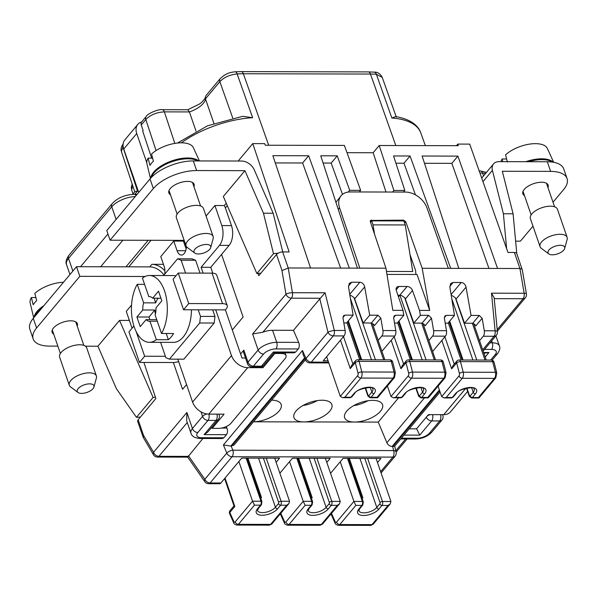 <?xml version="1.0" encoding="UTF-8"?>
<svg xmlns="http://www.w3.org/2000/svg" width="597" height="597" viewBox="0 0 597 597"><rect width="100%" height="100%" fill="white"/><g stroke="black" fill="none" stroke-linecap="round" stroke-linejoin="round"><path stroke-width="0.9" d="M151.034 240.292L128.803 266.829L149.728 266.881A14.313 10.142 39.9 0 1 163.966 275.075M164.906 270.896A14.313 10.142 -140.1 0 0 151.884 264.299L163.459 264.329M164.668 274.239A9.545 5.134 90.1 0 0 164.1 266.187L160.787 256.561L173.757 241.069L183.413 241.091L186.16 249.068M184.174 240.367L110.094 240.195L153.332 188.562A33.402 15.268 161 0 1 196.629 170.555L244.934 170.667L223.315 196.488L256.859 273.538L273.501 253.673L263.456 213.211L244.934 170.667M282.754 251.927L273.15 213.233L254.247 169.817A11.447 8.112 39.9 0 0 241.621 161.033L193.309 160.921A33.402 15.268 -19 0 0 150.019 178.928L106.781 230.561L110.094 240.195M206.077 216.062L214.905 205.517L224.323 205.54L226.248 203.234M170.503 194.809A13.358 6.104 -19 0 1 168.861 192.973A13.358 6.104 -19 0 1 170.227 188.6A13.358 6.104 -19 0 1 183.637 181.764A13.358 6.104 -19 0 1 194.122 184.279A13.358 6.104 -19 0 1 193.958 186.727M260.859 273.172L256.859 273.538M278.18 253.18L273.501 253.673M273.15 213.233L263.456 213.211M76.513 266.71L79.826 276.336L36.589 327.969A33.402 15.268 161 0 0 33.163 338.909L29.85 329.283A33.402 15.268 -19 0 1 33.268 318.343L76.513 266.71L80.535 266.717L107.953 233.972M340.641 268.098L302.612 162.988L308.664 155.765L349.32 268.12L357.454 268.135L320.731 155.795L337.23 155.832L349.715 190.339L360.64 190.361L344.387 145.422L265.247 145.235L264.695 143.631L252.77 143.601L238.181 161.026M456.444 145.683L457.787 144.086L469.712 144.116L507.965 252.449L514.398 252.471A4.769 2.179 -19 0 1 516.748 253.494L522.323 270.001M276.113 462.294L279.545 458.197L241.733 458.108L220.897 482.988A4.769 2.567 90.1 0 1 219.502 483.742L208.711 483.719A4.769 2.567 -89.9 0 0 210.099 482.958L232.069 456.735L392.848 457.108A4.769 3.381 39.9 0 0 395.117 456.168A4.769 4.769 0 0 0 396.095 451.966A4.769 2.336 166.3 0 0 393.647 450.586A4.769 2.567 90.1 0 1 392.848 457.108L380.64 471.682M326.805 462.414L330.231 458.317L292.418 458.227L279.874 473.205M377.491 462.533L380.916 458.436L343.103 458.347L330.559 473.324M234.054 505.823L234.822 506.472L225.032 478.048M247.919 458.123L261.531 497.659A10.022 4.582 161 0 1 260.62 497.853M238.875 461.526L252.531 501.189L254.471 505.152L260.508 505.166A1.91 1.351 39.9 0 0 261.419 504.786L261.919 501.614A1.91 0.873 161 0 0 260.979 501.204L252.531 501.189L235.181 521.905A1.91 1.03 -89.9 0 1 233.837 521.517A2.866 1.545 156 0 0 233.636 522.688C233.651 523.703 234.785 524.494 237.031 525.076A4.769 2.567 -89.9 0 0 238.419 524.315L254.471 505.152M274.702 458.183L289.538 501.271L288.866 503.652L286.657 505.226L270.605 524.39L238.419 524.315A2.866 2.03 -140.1 0 1 235.181 521.905M129.086 319.552L128.355 320.425L119.534 320.41L153.086 397.46L155.436 397.251M129.974 322.126L128.93 319.738M119.534 320.41L97.915 346.223L116.437 388.766L136.452 417.333L153.086 397.46M136.452 417.333L140.392 417.034M97.915 346.223L85.423 346.193M57.857 346.133L49.611 346.111A33.402 15.268 161 0 1 33.163 338.909M79.826 276.336L145.116 276.493M80.535 266.717L128.803 266.829M132.071 328.223L126.265 311.373L131.541 305.067M53.752 334.223A13.358 6.104 -19 0 1 52.111 332.387A13.358 6.104 -19 0 1 53.484 328.014A13.358 6.104 -19 0 1 66.894 321.179A13.358 6.104 -19 0 1 77.379 323.693A13.358 6.104 -19 0 1 77.214 326.141M211.801 427.243L212.189 428.355L224.076 414.154L208.793 414.117L247.71 367.648A14.313 10.142 39.9 0 1 231.494 355.581L215.741 309.843L225.397 309.865L241.979 358.013L245.531 358.021M203.107 273.135L201.099 267.307L219.472 245.367A14.313 7.694 -89.9 0 0 221.815 225.584L214.905 205.517M186.488 246.673A9.545 5.134 90.1 0 1 181.376 255.076A9.545 5.134 90.1 0 1 177.07 250.695L173.757 241.069M177.809 359.155L192.577 402.057A14.313 10.142 -140.1 0 0 208.793 414.117M185.57 273.09L181.137 260.225L177.593 258.792L192.077 258.829L195.622 260.262L200.047 273.127M212.689 309.836L214.965 316.432L214.181 323.029L183.913 359.17L169.436 359.14L199.704 322.992L200.48 316.403L198.211 309.798M247.71 367.648L262.993 367.685L274.881 353.484L281.321 353.499A9.545 4.366 161 0 1 286.023 355.558L285.067 352.797M262.508 366.282L262.993 367.685M225.397 309.865L226.263 308.828A9.545 4.366 161 0 0 227.241 305.701A9.545 4.366 161 0 0 222.539 303.649L188.749 303.567L183.563 309.768L215.741 309.843M227.241 305.701L216.741 275.21A9.545 4.366 -19 0 0 212.039 273.15L178.249 273.075L173.063 279.269L183.563 309.768M201.099 267.307L210.756 267.329L212.763 273.18M210.756 267.329L229.129 245.389A14.313 7.694 90.1 0 0 231.472 225.606L221.815 225.584M231.472 225.606L225.39 207.95A14.313 10.142 39.9 0 0 224.323 205.54M342.939 317.492L344.917 315.134L343.469 315.798L342.984 317.947L345.118 330.454L334.32 330.432A4.769 1.015 166.2 0 0 330.783 331.134A4.769 1.015 166.2 0 0 327.984 332.223L319.805 298.881L325.089 292.791L292.433 292.709A4.769 1.231 -9.7 0 0 285.97 294.157L281.956 270.635L288.217 267.971L282.687 251.927A4.769 2.179 -19 0 0 276.508 254.494L258.777 275.665L257.979 273.441M252.77 143.601L289.127 251.941L282.687 251.927M320.447 298.246L291.373 298.179A4.769 3.381 39.9 0 1 285.97 294.157L252.621 333.984L262.859 332.23L291.373 298.179A4.769 2.567 -89.9 0 0 292.433 292.709L288.217 267.971L310.567 268.023L272.866 155.675L308.664 155.765M275.299 162.929L302.612 162.988M349.32 268.12L310.567 268.023M344.917 315.134L353.118 315.149L346.588 322.947L343.835 322.94M348.439 286.164L351.737 282.232L349.32 283.344L348.506 286.881L353.118 315.149M351.737 282.232L359.849 282.247L349.723 294.343M378.162 340.432L381.864 336.014A4.769 2.567 -89.9 0 0 382.931 330.544L380.796 318.037L374.401 325.678A2.866 2.03 39.9 0 0 372.147 323.455L371.356 323.029A2.866 1.306 -19 0 0 370.968 323.007L363.17 322.984L369.7 315.186L364.67 286.918C363.924 284.09 362.319 282.53 359.849 282.247M369.7 315.186L377.901 315.209L371.356 323.029M380.796 318.037L377.901 315.209M393.624 317.611L395.602 315.246L394.154 315.917L393.669 318.067L395.804 330.574A4.769 2.567 90.1 0 1 394.736 336.044L381.923 351.342M395.602 315.246L403.803 315.268L397.274 323.067L394.52 323.059M415.43 194.853L403.982 163.227L410.042 156.004L450.69 268.351L448.325 268.351L427.019 208.017A19.082 13.522 39.9 0 0 405.453 192.07L350.193 191.943A19.082 13.522 39.9 0 0 341.081 195.741A19.082 13.522 39.9 0 0 339.574 207.816L359.819 268.143L385.953 268.202L392.819 310.336L403.005 310.365L403.803 315.268M359.819 268.143L357.454 268.135M345.118 330.454A4.769 2.567 90.1 0 1 344.051 335.924L323.216 360.797L328.059 360.812M363.17 322.984L354.655 298.873A4.769 3.381 39.9 0 0 353.969 297.56L351.79 295.985A4.769 3.381 39.9 0 0 349.864 295.231M326.649 356.707L340.305 396.371L342.7 397.684L344.842 397.229L360.894 378.065L393.08 378.14A2.866 2.03 39.9 0 0 394.445 377.573L377.55 397.744L377.028 397.311L370.991 397.296A1.91 1.351 -140.1 0 1 368.834 395.684A0.955 0.515 -89.9 0 1 368.125 395.401A1.91 0.873 161 0 0 367.924 396.027L365.133 387.908M340.484 340.178L350.275 368.61L351.536 365.536M361.7 359.767L348.312 320.887M403.005 310.365L396.318 290.44A4.769 3.381 -140.1 0 1 396.692 287.418A4.769 3.381 -140.1 0 1 398.968 286.47L407.087 286.485A4.769 3.381 -140.1 0 1 412.475 290.478L419.512 310.403L429.691 310.425L417.004 274.486L386.96 274.411M398.527 297.022L399.468 295.269M419.512 310.403L420.385 315.306L413.855 323.104L405.341 298.993A4.769 3.381 39.9 0 0 404.654 297.679L402.475 296.105A4.769 3.381 39.9 0 0 399.736 295.269L397.938 295.261M395.915 163.212L403.982 163.227M385.998 192.025L373.155 152.735L347.006 152.675M342.499 194.361L331.171 163.056L323.104 163.041M370.528 222.241L371.677 220.86L403.863 220.935L405.244 224.95L412.728 271.501L386.475 271.441M497.577 268.463L458.824 268.374L422.109 156.026L457.906 156.115L497.577 268.463L519.927 268.516L524.144 293.254L491.495 293.179L494.137 297.687L497.405 331.805A4.769 1.44 174.5 0 0 495.1 330.805A4.769 2.567 90.1 0 1 494.032 336.275A4.769 3.381 39.9 0 0 496.308 335.327A4.769 4.769 0 0 0 497.405 331.805M450.69 268.351L458.824 268.374M429.691 310.425L422.191 268.284L448.325 268.351M420.385 315.306L428.586 315.328L422.042 323.149A2.866 1.306 -19 0 0 421.654 323.126L434.332 359.939M428.855 340.551L432.549 336.133A4.769 2.567 -89.9 0 0 433.616 330.663L431.482 318.156L428.586 315.328M444.31 317.731L446.287 315.365L444.84 316.037L444.355 318.186L446.489 330.693A4.769 2.567 90.1 0 1 445.422 336.163L432.609 351.461M446.287 315.365L454.489 315.388L447.959 323.186L445.205 323.178M449.81 286.403L453.108 282.471L450.69 283.582L449.877 287.12L454.489 315.388M453.108 282.471L461.22 282.485L451.093 294.582M479.54 340.671L483.242 336.253A4.769 2.567 -89.9 0 0 484.301 330.783L482.167 318.276L475.772 325.917A2.866 2.03 39.9 0 0 473.525 323.693L472.727 323.268A2.866 1.306 -19 0 0 472.339 323.246L464.541 323.223L471.07 315.425L466.041 287.157C465.302 284.329 463.69 282.769 461.22 282.485M471.07 315.425L479.272 315.447L472.727 323.268M482.167 318.276L479.272 315.447M522.047 269.21L519.927 268.516L514.398 252.471M483.876 353.26L488.943 352.514L483.615 352.499M482.966 181.652L492.406 170.376A11.447 8.112 39.9 0 1 493.54 163.921A11.447 8.112 39.9 0 1 499.002 161.638L547.315 161.757A33.402 15.268 -19 0 1 563.755 168.951L567.075 178.585A33.402 15.268 161 0 0 550.628 171.384L502.323 171.272L513.092 213.793L516.786 253.598M506.637 248.695L503.398 213.771L513.092 213.793M492.406 170.376L503.398 213.771M553.016 202.226L563.65 189.525A33.402 15.268 161 0 0 567.075 178.585M532.987 226.144L520.412 241.158L515.629 241.143M524.502 195.637A13.358 6.104 -19 0 1 522.86 193.809A13.358 6.104 -19 0 1 524.233 189.428A13.358 6.104 -19 0 1 537.636 182.6A13.358 6.104 -19 0 1 548.128 185.107A13.358 6.104 -19 0 1 547.964 187.562M467.63 391.423L450.548 411.826A14.313 10.142 -140.1 0 1 443.72 414.669L428.43 414.639L416.542 428.833L410.102 428.818A9.545 4.366 161 0 1 409.266 428.788M186.055 245.852L176.384 217.763A14.313 6.545 -19 0 1 177.854 213.077A14.313 6.545 -19 0 1 192.219 205.749A14.313 6.545 -19 0 1 203.458 208.443L213.129 236.531A14.313 6.545 161 0 0 201.89 233.837A14.313 6.545 161 0 0 187.525 241.158A14.313 6.545 161 0 0 186.055 245.852A14.313 6.545 161 0 0 187.301 247.471L194.794 253.083A8.806 4.022 161 0 0 202.204 253.456A8.806 4.022 161 0 0 209.778 249.233A8.806 4.022 161 0 0 210.696 247.606A8.806 4.022 161 0 0 205.002 244.516A8.806 4.022 161 0 0 194.935 249.195A8.806 4.022 161 0 0 194.794 253.083M151.34 177.458A26.246 11.992 -19 0 1 153.981 172.929A26.246 11.992 -19 0 1 175.734 160.548A26.246 11.992 -19 0 1 197.868 160.936M416.519 428.527L419.758 435.131L431.653 420.93A4.769 2.567 -89.9 0 0 432.526 414.646M132.735 185.727L131.646 189.861L132.989 193.891M134.773 194.301L137.511 191.04L122.892 146.899L121.415 151.563L134.743 191.794M137.511 191.04L134.885 191.63L132.594 194.361M141.676 121.93A14.313 10.142 39.9 0 0 137.825 124.37L124.855 139.862A14.313 10.142 -140.1 0 0 123.758 149.026L138.705 192.435M151.66 158.153L142.713 131.146L143.146 130.624L141.265 124.96A4.769 3.381 -140.1 0 1 141.653 121.952A4.769 3.381 -140.1 0 1 141.758 121.84M137.825 124.37A14.313 10.142 39.9 0 0 136.728 133.534L146.795 162.765M174.824 143.407L164.384 111.87C156.653 112.281 150.459 114.833 145.81 119.534L156.086 150.556M213.898 123.363L205.458 98.863A19.559 8.94 161 0 1 189.406 111.93L187.846 109.744L162.227 109.684A4.769 2.567 -89.9 0 1 164.384 111.87L189.406 111.93L196.017 131.124M232.74 118.027L219.853 81.67L205.458 98.863L205.264 97.326L205.987 95.602L220.218 78.61A4.769 3.381 39.9 0 0 219.853 81.67C224.032 77.297 229.785 74.722 237.121 73.938A4.769 2.201 -93.5 0 0 235.114 71.797C231.412 72.207 228.651 72.909 226.823 73.901L224.211 75.274L220.218 78.61M268.687 145.243L243.352 73.752A70.08 32.037 -19 0 0 237.121 73.938L252.643 117.699L242.688 116.318L207.525 125.803L177.481 143.041M382.237 77.379L376.371 74.259A70.08 32.037 -19 0 0 370.468 74.05L395.804 145.541M186.555 384.558L182.578 389.304L173.354 362.513M143.907 362.446L155.869 398.557L138.138 419.728A4.769 2.179 -19 0 0 137.646 421.288L143.273 437.541L143.743 435.683L153.548 452.287L186.891 412.467L186.697 420.848L190.958 433.206C191.801 436.355 194.868 438.116 200.152 438.482A4.769 2.567 -89.9 0 0 201.547 437.72A9.545 4.366 161 0 1 197.831 432.534L207.987 420.407A4.769 2.567 -89.9 0 0 208.868 414.117M136.168 331.619L144.646 356.237L165.399 356.282M144.646 356.237L139.459 362.431L173.249 362.513A9.545 4.366 161 0 0 178.645 361.588M139.459 362.431L128.959 331.939L133.922 326.007M202.898 438.489L187.727 457.138L157.556 457.071A4.769 2.567 -89.9 0 0 158.951 456.309A4.769 3.381 -140.1 0 1 153.548 452.287A4.769 2.985 -30.6 0 0 153.459 454.727A4.769 4.769 0 0 0 157.556 457.071M319.805 298.881L293.47 330.328L272.553 330.275A14.313 6.545 -19 0 0 262.859 332.23M298.246 348.961L295.649 352.058L294.202 352.82L274.113 352.767L273.322 352.006L261.434 366.207A4.769 2.567 90.1 0 1 260.038 366.968L251.994 366.946A4.769 2.567 -89.9 0 0 253.389 366.185L263.553 354.051A9.545 4.366 161 0 1 275.918 348.909L298.246 348.961C299.448 347.155 299.597 344.954 298.672 342.365L293.47 330.328M216.912 414.139A4.769 2.567 90.1 0 1 216.032 420.422A4.769 3.381 39.9 0 0 218.308 419.475L207.816 432.004L204.144 434.623L226.464 434.676C227.673 432.87 227.815 430.668 226.897 428.079L226.248 426.579M226.464 434.676L223.875 437.773L201.547 437.72M200.152 438.482L222.42 438.534L223.875 437.773M344.051 335.924L333.253 335.895A4.769 3.381 39.9 0 1 327.984 332.223L306.022 358.454L302.478 350.514L303.112 354.588L305.552 360.058A4.769 2.007 155.9 0 1 306.022 358.454A4.769 3.381 -140.1 0 0 311.291 362.125L333.253 335.895A4.769 2.567 -89.9 0 0 334.32 330.432L325.089 292.791M210.696 247.606L213.151 238.576A14.313 6.545 161 0 0 213.129 236.531M232.308 329.925L243.113 317.014L221.562 254.419M252.621 333.984L258.143 350.029L247.986 362.163A4.769 2.179 -19 0 0 247.494 363.73L243.352 351.693A4.769 2.179 -19 0 1 243.837 350.126L240.598 353.999M286.023 355.558A9.545 4.366 161 0 1 285.045 358.685L230.994 423.228A9.545 4.366 161 0 1 218.621 428.37L212.189 428.355M274.642 352.775L274.881 353.484M150.444 178.436L146.929 163.638A24.574 11.231 -19 0 1 148.108 158.145L149.951 165.362A25.32 11.574 -19 0 1 151.437 163.294A25.32 11.574 -19 0 1 153.414 161.235L151.563 154.011A24.574 11.231 -19 0 1 175.525 143.295A24.574 11.231 -19 0 1 193.346 147.653L199.435 160.936M198.726 160.936A26.246 11.992 161 0 0 176.705 159.421A26.246 11.992 161 0 0 153.705 172.123A26.246 11.992 161 0 0 150.757 178.085M178.249 273.075L188.749 303.567M431.482 318.156L425.086 325.798A2.866 2.03 39.9 0 0 422.84 323.574L422.042 323.149M413.855 323.104L421.654 323.126M464.541 323.223L456.026 299.112A4.769 3.381 39.9 0 0 455.347 297.799L453.16 296.224A4.769 3.381 39.9 0 0 451.242 295.463M438.071 386.125L441.676 396.609L444.071 397.923L446.22 397.468L462.272 378.304L494.45 378.379L478.398 397.542L472.369 397.535L475.391 393.916A1.91 1.351 39.9 0 1 473.234 392.311L470.205 395.923A0.955 0.515 -89.9 0 1 469.496 395.639L466.891 388.072M441.855 340.417L451.645 368.849L452.907 365.774M463.071 360.006L449.683 321.126M495.816 377.811L496.771 372.819A2.866 1.052 165.5 0 0 495.383 372.289A4.769 2.567 90.1 0 1 494.45 378.379A2.866 2.03 39.9 0 0 495.816 377.811L478.928 397.983L478.398 397.542M387.386 386.005L390.99 396.49L393.386 397.803L395.535 397.348L411.579 378.185L443.765 378.259L427.713 397.43L421.676 397.415L424.706 393.796A11.925 5.455 -19 0 0 420.057 387.319A11.925 5.455 -19 0 0 404.594 393.751L401.565 397.363L395.535 397.348M391.169 340.297L400.96 368.73L402.221 365.655M390.99 396.49L408.341 375.774A1.91 1.03 -89.9 0 0 408.714 373.334L405.982 362.737A2.866 1.052 -14.5 0 1 409.781 361.498L441.967 361.573L444.698 372.177A4.769 2.567 90.1 0 1 443.765 378.259A2.866 2.03 39.9 0 0 445.131 377.692L428.243 397.863L427.713 397.43M412.385 359.887L398.997 321.007M424.452 397.878L386.878 442.743C388.02 445.019 389.766 446.25 392.11 446.459L394.632 446.265L440.086 391.983M386.878 442.743L378.252 422.101L354.514 422.042A20.037 9.156 -19 0 1 344.648 417.721A20.037 9.156 -19 0 1 346.7 411.161A20.037 9.156 -19 0 1 366.812 400.908A20.037 9.156 -19 0 1 382.543 404.676A20.037 9.156 -19 0 1 380.49 411.236A20.037 9.156 -19 0 1 354.514 422.042L303.828 421.922A20.037 9.156 -19 0 1 293.963 417.601A20.037 9.156 -19 0 1 296.015 411.042A20.037 9.156 -19 0 1 316.126 400.788A20.037 9.156 -19 0 1 331.857 404.557A20.037 9.156 -19 0 1 329.805 411.117A20.037 9.156 -19 0 1 303.828 421.922L253.486 421.803A20.037 9.156 -19 0 0 279.12 410.997A20.037 9.156 -19 0 0 281.172 404.438A20.037 9.156 -19 0 0 271.642 400.124M392.639 446.459L393.647 450.586L232.867 450.205A4.769 1.888 157.3 0 0 226.8 453.063L223.405 444.944L230.793 446.086L233.957 445.123M398.587 397.818L378.252 422.101M353.708 405.632A20.037 9.156 161 0 0 367.961 400.721M303.022 405.512A20.037 9.156 161 0 0 317.276 400.602M289.56 461.645L303.216 501.308L305.164 505.271L311.194 505.278L308.171 508.898A11.925 5.455 -19 0 0 312.821 515.375A11.925 5.455 -19 0 0 328.283 508.942A1.91 1.351 -140.1 0 1 326.119 507.338A10.022 4.582 -19 0 1 316.067 512.457A10.022 4.582 -19 0 1 308.201 510.577L309.082 508.517A1.91 1.351 -140.1 0 1 308.171 508.898M34.656 316.694A26.246 11.992 -19 0 1 37.23 312.335A26.246 11.992 -19 0 1 41.939 307.992M376.073 458.421L390.908 501.51L390.237 503.89L388.028 505.465L371.976 524.629L339.797 524.554L355.849 505.39L361.879 505.398A1.91 1.351 39.9 0 0 362.789 505.025L363.289 501.853A1.91 0.873 161 0 0 362.349 501.443A2.866 1.537 90.1 0 1 361.879 505.398L358.857 509.017A11.925 5.455 -19 0 0 363.506 515.495A11.925 5.455 -19 0 0 378.968 509.062L381.998 505.45L388.028 505.465M340.245 461.765L353.902 501.428L355.849 505.39M35.88 297.567L31.357 297.552L33.208 304.776A25.32 11.574 -19 0 1 34.693 302.709A25.32 11.574 -19 0 1 36.663 300.649L34.82 293.425A24.574 11.231 -19 0 1 63.483 282.262M69.312 385.266L59.64 357.178A14.313 6.545 -19 0 1 61.103 352.484A14.313 6.545 -19 0 1 75.468 345.163A14.313 6.545 -19 0 1 86.707 347.857L96.378 375.946A14.313 6.545 161 0 0 85.14 373.252A14.313 6.545 161 0 0 70.774 380.573A14.313 6.545 161 0 0 69.312 385.266A14.313 6.545 161 0 0 70.55 386.886L78.05 392.498A8.806 4.022 161 0 0 85.461 392.871A8.806 4.022 161 0 0 93.028 388.647A8.806 4.022 161 0 0 93.945 387.02A8.806 4.022 161 0 0 88.252 383.931A8.806 4.022 161 0 0 78.185 388.61A8.806 4.022 161 0 0 78.05 392.498M93.945 387.02L96.401 377.991A14.313 6.545 161 0 0 96.378 375.946M371.677 220.86L373.058 224.875L405.244 224.95M160.951 298.216L152.653 298.202L158.533 291.187L161.847 300.813L155.974 307.828A12.306 6.619 90.1 0 1 155.13 314.977L161.503 333.484A33.402 17.962 -89.9 0 0 164.511 290.836A33.402 17.962 -89.9 0 0 149.459 275.508L173.593 275.568A33.402 17.962 90.1 0 1 175.921 275.859M154.086 298.202L155.698 302.873L143.631 302.843L137.258 284.336A33.402 17.962 -89.9 0 0 134.243 326.984A33.402 17.962 -89.9 0 0 149.302 342.312A33.402 17.962 -89.9 0 0 156.31 339.678L149.937 321.171A12.306 6.619 90.1 0 1 149.347 321.216A12.306 6.619 90.1 0 1 146.101 319.619L140.228 326.634L136.907 317.007L148.981 317.029L154.854 310.022A12.306 6.619 90.1 0 0 155.399 313.985M137.258 284.336L144.586 284.351M149.459 275.508A33.402 17.962 -89.9 0 0 142.444 278.142L148.817 296.649L149.996 296.649M43.917 305.627A26.246 11.992 161 0 0 36.954 311.537A26.246 11.992 161 0 0 34.014 317.455M500.98 161.645A24.574 11.231 -19 0 1 502.107 158.974L502.793 161.653M160.593 342.335L165.891 357.707L169.436 359.14M177.593 258.792L163.571 275.545M191.465 309.783A33.402 17.962 90.1 0 1 173.436 342.365L149.302 342.312M149.869 319.626L148.981 317.029M155.698 302.873A12.306 6.619 90.1 0 1 158.22 298.216M100.647 266.762L122.87 240.225M349.29 458.362L362.901 497.898A10.022 4.582 161 0 1 361.991 498.092M506.629 158.981L502.107 158.974M33.693 317.835L30.178 303.052A24.574 11.231 -19 0 1 31.357 297.552M200.48 316.403L214.965 316.432M199.704 322.992L214.181 323.029M156.735 319.649L146.101 319.619M136.907 317.007L142.78 309.992A12.306 6.619 90.1 0 1 143.631 302.843M553.225 162.227A26.246 11.992 161 0 0 525.808 161.705M507.413 162.063L505.569 154.839A24.574 11.231 -19 0 1 529.532 144.123A24.574 11.231 -19 0 1 547.352 148.489L553.688 162.309M161.503 333.484L173.57 333.514A33.402 17.962 -89.9 0 1 168.376 339.708L166.242 333.492M540.061 246.68L530.39 218.592A14.313 6.545 -19 0 1 531.852 213.905A14.313 6.545 -19 0 1 546.218 206.584A14.313 6.545 -19 0 1 557.456 209.271L567.128 237.36A14.313 6.545 161 0 0 555.889 234.673A14.313 6.545 161 0 0 541.524 241.994A14.313 6.545 161 0 0 540.061 246.68A14.313 6.545 161 0 0 541.3 248.307L548.792 253.912A8.806 4.022 161 0 0 556.203 254.292A8.806 4.022 161 0 0 563.777 250.061A8.806 4.022 161 0 0 564.695 248.434A8.806 4.022 161 0 0 559.001 245.352A8.806 4.022 161 0 0 548.934 250.031A8.806 4.022 161 0 0 548.792 253.912M564.695 248.434L567.15 239.404A14.313 6.545 161 0 0 567.128 237.36M391.863 118.027A70.767 32.35 -19 0 1 420.758 132.862C418.616 126.109 411.072 119.154 395.632 116.564L391.863 118.027L376.371 74.259A4.769 2.903 94.2 0 0 374.17 72.125L368.342 71.909A4.769 2.567 90.1 0 1 370.468 74.05L243.352 73.752A4.769 2.567 -89.9 0 0 241.218 71.61L235.114 71.797M485.63 173.369L482.525 173.055L483.533 175.876M373.155 152.735L379.207 145.504L458.339 145.69L457.787 144.086M379.207 145.504L393.893 190.443L404.826 190.465L393.542 155.959L410.042 156.004M488.965 268.449L451.854 163.339L424.474 163.28M457.906 156.115L451.854 163.339M403.482 192.07L404.826 190.465M393.893 190.443L392.55 192.04M360.64 190.361L359.304 191.965M349.715 190.339L348.275 192.055M337.23 155.832L331.171 163.056M341.081 195.741L335.939 202.323M415.9 274.478L415.587 270.471L410.035 254.732M385.953 268.202L370.327 221.651L370.476 220.435L403.594 220.136L405.759 221.741M404.602 223.099L405.751 221.726L422.191 268.284M325.387 458.302L340.223 501.39L339.551 503.771L337.342 505.346L321.29 524.509A4.769 2.567 90.1 0 1 319.895 525.27L322.656 523.942A2.866 2.03 -140.1 0 1 321.29 524.509L289.112 524.435L305.164 505.271M298.604 458.242L312.216 497.779A10.022 4.582 161 0 1 311.306 497.973M152.623 158.153L148.108 158.145M148.19 240.285L125.967 266.822M528.561 161.712A26.246 11.992 -19 0 1 552.382 162.093M374.58 234.315L373.058 224.875M149.937 321.171L157.265 321.186M168.376 339.708L156.31 339.678M181.137 260.225L195.622 260.262M142.78 309.992L154.854 310.022M148.817 296.649A12.306 6.619 90.1 0 1 149.407 296.605A12.306 6.619 90.1 0 1 152.653 298.202M151.884 264.299L149.728 266.881M196.629 170.555L193.309 160.921M72.871 271.053L68.521 258.411L111.758 206.778L116.109 219.42M136.086 195.57A4.769 2.567 -89.9 0 0 134.347 194.301C124.818 194.764 117.408 197.905 112.124 203.726L112.124 203.726A4.769 3.381 39.9 0 0 112.124 203.726A4.769 3.381 39.9 0 0 111.758 206.778A19.082 8.724 -19 0 1 135.295 196.517M134.347 194.301L137.138 194.309M220.897 482.988L210.099 482.958A4.769 3.381 -140.1 0 1 204.831 479.287A4.769 2.754 145.1 0 0 204.808 481.675A4.769 4.769 0 0 0 208.711 483.719M188.443 455.75L204.831 479.287L226.8 453.063A4.769 3.381 39.9 0 0 232.069 456.735A4.769 2.567 -89.9 0 0 232.867 450.205L231.143 446.078M229.599 513.644A2.866 1.545 -24 0 1 229.8 512.472A2.866 2.03 -140.1 0 1 230.024 510.636A2.866 2.866 0 0 0 229.599 513.644L233.636 522.688M233.837 521.517L229.8 512.472L234.822 506.472M246.143 458.115L260.979 501.204A2.866 1.537 90.1 0 1 260.508 505.166L257.479 508.778A1.91 1.351 -140.1 0 0 258.389 508.398L261.419 504.786M257.479 508.778A11.925 5.455 -19 0 0 262.135 515.256A11.925 5.455 -19 0 0 277.598 508.823L280.62 505.211L286.657 505.226M288.858 503.652L271.971 523.823A2.866 2.03 -140.1 0 1 270.605 524.39A4.769 2.567 90.1 0 1 269.21 525.151L237.031 525.076M289.538 501.271L281.09 501.256A1.91 0.873 161 0 0 278.612 502.286A0.955 0.515 -89.9 0 1 278.463 503.599A1.91 1.351 39.9 0 0 280.62 505.211A2.866 1.537 -89.9 0 0 281.09 501.256L266.255 458.168M263.426 458.16L278.612 502.286M278.463 503.599L275.433 507.219L258.538 458.145M277.598 508.823A1.91 1.351 -140.1 0 1 275.433 507.219A10.022 4.582 -19 0 1 265.374 512.338A10.022 4.582 -19 0 1 257.508 510.457L258.389 508.398M68.521 258.411A4.769 3.381 -140.1 0 1 68.886 255.359L68.886 255.359C66.155 259.307 65.379 262.404 66.566 264.665A19.082 8.724 -19 0 1 68.521 258.411M36.589 327.969L33.268 318.343M231.494 355.581L192.577 402.057M219.472 245.367L229.129 245.389M225.39 207.95L227.308 205.659M395.804 330.574L382.931 330.544M370.968 323.007L383.647 359.819M375.401 359.797L353.969 297.56M354.655 298.873L364.67 286.918M346.902 322.574L359.707 359.767M350.402 298.478L371.513 359.79M394.445 377.573L395.393 372.588A2.866 1.052 165.5 0 0 394.013 372.058L361.827 371.976L359.095 361.379L391.281 361.454A2.866 1.537 -89.9 0 0 389.893 359.834L357.715 359.76A2.866 2.866 0 0 0 355.513 360.782A2.866 2.03 39.9 0 0 355.297 362.618A2.866 1.052 -14.5 0 1 359.095 361.379A2.866 1.537 -89.9 0 0 359.006 361.073A2.866 1.537 -89.9 0 0 357.715 359.76M377.028 397.311L393.08 378.14A4.769 2.567 90.1 0 0 394.013 372.058L391.281 361.454A2.866 1.052 -14.5 0 1 392.662 361.983A2.866 2.866 0 0 0 389.893 359.834M368.125 395.401L365.521 387.834M367.924 396.027L370.155 397.751A2.866 1.537 -89.9 0 0 370.991 397.296L374.02 393.677A1.91 1.351 39.9 0 1 371.856 392.072L368.834 395.684M370.319 387.602L371.856 392.072A10.022 4.582 -19 0 0 372.886 388.789L372.401 388.259C374.304 386.169 356.61 388.565 354.819 393.251A1.91 1.351 39.9 0 1 353.909 393.632L350.879 397.244L344.842 397.229M353.909 393.632A11.925 5.455 -19 0 1 369.371 387.199A11.925 5.455 -19 0 1 374.02 393.677M358.028 373.215A1.91 1.03 -89.9 0 1 357.655 375.655A2.866 2.03 39.9 0 0 360.894 378.065A4.769 2.567 -89.9 0 0 361.827 371.976A2.866 1.052 165.5 0 0 358.028 373.215L355.297 362.618L350.275 368.61M357.655 375.655L340.305 396.371M352.894 363.909L343.491 336.589M350.043 397.699L351.79 396.863A1.91 1.351 -140.1 0 1 350.879 397.244A2.866 1.537 90.1 0 1 350.043 397.699L342.7 397.684M381.864 336.014L394.736 336.044M403.579 364.028L394.177 336.708M397.587 322.693L410.393 359.879M396.162 289.829L398.968 286.47M407.087 286.485L399.736 295.269M405.341 298.993L412.475 290.478M491.495 293.179L495.1 330.805L484.301 330.783M446.489 330.693L433.616 330.663M483.242 336.253L494.032 336.275L482.689 349.82M494.226 298.657L523.084 298.724A4.769 3.381 39.9 0 0 525.36 297.776A4.769 4.769 0 0 0 526.405 293.911A4.769 1.231 -9.7 0 0 524.144 293.254A4.769 2.567 90.1 0 1 523.084 298.724L497.197 329.634M490.674 360.073L495.256 354.596A4.769 3.381 39.9 0 0 497.532 353.648L492.062 360.185M485.167 357.021L488.943 352.514M495.256 354.596A9.545 4.366 161 0 0 491.54 349.417L484.525 349.402M495.898 335.82L499.368 345.909A14.313 6.545 161 0 0 492.316 342.82A4.769 2.567 90.1 0 1 491.54 349.417M491.652 340.887L492.316 342.82L490.04 342.812M547.315 161.757L550.628 171.384M465.802 388.304L443.72 414.669M442.131 414.669A4.769 2.179 -19 0 1 442.825 415.385L442.578 414.669M440.571 414.661A4.769 2.567 90.1 0 1 439.698 420.945A4.769 3.381 39.9 0 0 441.974 419.997A4.769 4.769 0 0 0 442.825 415.385M426.333 417.139A4.769 3.381 39.9 0 0 431.653 420.93L439.698 420.945L429.534 433.079A4.769 3.381 -140.1 0 0 431.81 432.131C427.668 436.429 422.325 438.713 415.773 438.989L400.759 438.952M415.773 438.989A4.769 2.567 90.1 0 0 417.169 438.228A9.545 4.366 161 0 0 429.534 433.079M405.647 438.959L395.796 450.72M417.169 438.228L401.393 438.191M403.99 435.094L419.758 435.131M427.325 415.952A4.769 2.179 -19 0 1 430.258 414.639M123.169 146.571L122.892 146.899A4.769 3.381 -140.1 0 1 123.116 144.108M141.265 124.96L145.81 119.534A4.769 3.381 39.9 0 1 146.19 116.534L141.653 121.952M123.758 149.026L136.728 133.534M181.346 142.825A70.767 32.35 -19 0 1 252.643 117.699M143.668 435.78L138.138 419.728M201.032 411.878L202.584 416.385L192.421 428.519L186.891 412.467M188.025 456.377L158.951 456.309L187.264 422.497M302.478 350.514L223.405 444.944M305.567 360.088A4.769 4.769 0 0 0 309.895 362.886A4.769 2.567 -89.9 0 0 311.291 362.125L328.529 362.163M432.549 336.133L445.422 336.163M274.165 352.767L263.71 365.26A4.769 3.381 -140.1 0 1 261.434 366.207L253.389 366.185A4.769 3.381 -140.1 0 1 247.986 362.163L243.837 350.126M276.508 254.494L282.03 270.545M275.918 348.909A4.769 2.567 -89.9 0 0 276.702 342.312A14.313 6.545 161 0 0 258.143 350.029A4.769 3.381 39.9 0 0 263.553 354.051M298.672 342.365L276.702 342.312L272.553 330.275M295.649 352.058L273.322 352.006M204.144 434.623L216.032 420.422L207.987 420.407A4.769 3.381 39.9 0 1 202.584 416.385A4.769 2.179 -19 0 1 207.077 413.997M218.465 414.139A4.769 2.179 -19 0 1 219.159 414.855A4.769 4.769 0 0 1 218.308 419.475M226.897 428.079L221.629 428.064M212.077 428.042L211.129 428.042M197.823 432.541A4.769 3.381 -140.1 0 1 192.421 428.519A14.313 6.545 161 0 0 190.958 433.206M185.697 250.718L177.07 250.695M281.075 352.79L281.321 353.499M212.039 273.15L222.539 303.649M472.339 323.246L485.018 360.058M476.772 360.036L455.347 297.799M496.771 372.819L494.032 362.222A2.866 1.052 -14.5 0 0 492.652 361.692L495.383 372.289L463.205 372.215L460.466 361.618L492.652 361.692A2.866 1.537 -89.9 0 0 491.271 360.073L459.086 359.998A2.866 2.866 0 0 0 456.884 361.021A2.866 2.03 39.9 0 0 456.668 362.857A2.866 1.052 -14.5 0 1 460.466 361.618A2.866 1.537 -89.9 0 0 460.377 361.312A2.866 1.537 -89.9 0 0 459.086 359.998M459.026 375.894A2.866 2.03 39.9 0 0 462.272 378.304A4.769 2.567 -89.9 0 0 463.205 372.215A2.866 1.052 165.5 0 0 459.399 373.453A1.91 1.03 -89.9 0 1 459.026 375.894L441.676 396.609M459.399 373.453L456.668 362.857L451.645 368.849M454.272 364.148L444.862 336.827M448.272 322.813L461.078 359.998M451.772 298.716L472.884 360.028M446.22 397.468L452.25 397.483A2.866 1.537 90.1 0 1 451.414 397.938L453.16 397.102A1.91 1.351 -140.1 0 1 452.25 397.483L455.28 393.871A1.91 1.351 39.9 0 0 456.19 393.49C457.981 388.796 475.675 386.408 473.772 388.498L474.257 389.028A10.022 4.582 -19 0 1 473.234 392.311L471.69 387.841M469.496 395.639A1.91 0.873 161 0 0 469.302 396.259L471.533 397.99A2.866 1.537 -89.9 0 0 472.369 397.535A1.91 1.351 -140.1 0 1 470.205 395.923M455.28 393.871A11.925 5.455 -19 0 1 470.742 387.438A11.925 5.455 -19 0 1 475.391 393.916M456.026 299.112L466.041 287.157M426.086 359.916L404.654 297.679M408.341 375.774A2.866 2.03 39.9 0 0 411.579 378.185A4.769 2.567 -89.9 0 0 412.512 372.095L444.698 372.177A2.866 1.052 165.5 0 1 446.078 372.7L443.347 362.103A2.866 1.052 -14.5 0 0 441.967 361.573A2.866 1.537 -89.9 0 0 440.586 359.954L408.4 359.879A2.866 2.866 0 0 0 406.199 360.901A2.866 2.03 39.9 0 0 405.982 362.737L400.96 368.73M408.714 373.334A2.866 1.052 165.5 0 1 412.512 372.095L409.781 361.498A2.866 1.537 -89.9 0 0 409.691 361.192A2.866 1.537 -89.9 0 0 408.4 359.879M418.616 396.139L420.848 397.871A2.866 1.537 -89.9 0 0 421.676 397.415A1.91 1.351 -140.1 0 1 419.519 395.804A0.955 0.515 -89.9 0 1 418.81 395.52A1.91 0.873 161 0 0 418.616 396.139L415.818 388.028M418.81 395.52L416.206 387.953M421.004 387.722L422.542 392.192L419.519 395.804M404.594 393.751A1.91 1.351 39.9 0 0 405.505 393.371C407.296 388.677 424.989 386.289 423.086 388.378L423.572 388.908A10.022 4.582 -19 0 1 422.542 392.192A1.91 1.351 39.9 0 0 424.706 393.796M399.938 295.269L422.198 359.909M402.475 396.983A1.91 1.351 -140.1 0 1 401.565 397.363A2.866 1.537 90.1 0 1 400.729 397.818L402.475 396.983L405.505 393.371M439.653 390.729L392.975 446.466M392.11 446.459L439.399 389.99M230.793 446.086L304.604 357.939M304.91 358.625L231.673 446.078M296.828 458.235L311.664 501.323L303.216 501.308L285.866 522.024A1.91 1.03 -89.9 0 1 284.523 521.636A2.866 1.545 156 0 0 284.321 522.808L280.329 513.845M347.514 458.354L362.349 501.443L353.902 501.428L336.551 522.144A2.866 2.03 -140.1 0 0 339.797 524.554A4.769 2.567 -89.9 0 1 338.402 525.315L370.588 525.39A4.769 2.567 90.1 0 0 371.976 524.629A2.866 2.03 -140.1 0 0 373.341 524.062L370.588 525.39M378.968 509.062A1.91 1.351 -140.1 0 1 376.804 507.457L379.834 503.838A1.91 1.351 39.9 0 0 381.998 505.45A2.866 1.537 -89.9 0 0 382.461 501.495L367.625 458.406M390.908 501.51L382.461 501.495A1.91 0.873 161 0 0 379.99 502.517A0.955 0.515 -89.9 0 1 379.834 503.838M280.799 513.278L284.523 521.636M150.019 178.928L153.332 188.562M314.112 458.28L329.305 502.405A0.955 0.515 -89.9 0 1 329.148 503.719L326.119 507.338L309.224 458.265M329.148 503.719A1.91 1.351 39.9 0 0 331.305 505.331A2.866 1.537 -89.9 0 0 331.775 501.376A1.91 0.873 161 0 0 329.305 502.405M284.321 522.808C284.344 523.823 285.47 524.614 287.717 525.196A4.769 2.567 -89.9 0 0 289.112 524.435A2.866 2.03 -140.1 0 1 285.866 522.024M297.627 458.242L312.604 501.734A1.91 0.873 161 0 0 311.664 501.323A2.866 1.537 90.1 0 1 311.194 505.278A1.91 1.351 39.9 0 0 312.104 504.905L309.082 508.517M479.928 173.048L482.525 173.055A4.769 2.567 90.1 0 0 480.398 170.936L486.436 172.406M338.253 209.398L339.574 207.816M403.594 220.136L402.93 220.935M370.267 221.397L371.386 220.054M331.484 513.398L335.208 521.756A2.866 1.545 156 0 0 335.007 522.927L331.014 513.965M340.223 501.39L331.775 501.376L316.94 458.287M358.857 509.017A1.91 1.351 -140.1 0 0 359.767 508.637L358.887 510.696A10.022 4.582 -19 0 0 366.752 512.577A10.022 4.582 -19 0 0 376.804 507.457L359.909 458.384M335.208 521.756A1.91 1.03 -89.9 0 0 336.551 522.144M328.283 508.942L331.305 505.331L337.342 505.346M364.797 458.399L379.99 502.517M234.031 505.957L224.599 478.57M234.002 505.883L230.024 510.636M261.919 501.614L246.942 458.123M271.971 523.823L269.21 525.151M112.124 203.726L68.886 255.359M69.961 274.53L66.566 264.665M384.841 359.819L372.349 323.529M347.752 321.559L360.909 359.767M351.484 365.595L355.513 360.782M395.393 372.588L392.662 361.983M351.79 396.863L354.819 393.251M370.155 397.751L377.498 397.766M398.438 321.679L411.594 359.887M522.285 269.747L526.405 293.911M497.346 331.223L525.36 297.776M499.368 345.909C500.331 347.917 499.719 350.499 497.532 353.648M493.54 163.921L481.697 178.063M441.974 419.997L431.81 432.131M396.124 452.093L407.124 438.967M132.198 184.107L131.318 187.033L131.646 189.868M121.407 151.541L121.415 151.556C120.616 148.981 121.236 146.422 123.273 143.899M187.697 109.766L199.517 104.035L202.025 102.012C204.898 98.699 205.98 97.132 205.264 97.326M368.342 71.909L241.218 71.61M382.214 77.297C380.162 73.655 377.483 71.924 374.17 72.125M143.31 437.541L153.459 454.727M309.895 362.886L328.79 362.931M496.308 335.327L483.122 351.073M247.494 363.73A4.769 4.769 0 0 0 251.994 366.946M260.038 366.968A4.769 4.769 0 0 0 263.71 365.26M218.912 414.146L219.159 414.855M435.526 359.939L423.034 323.649M486.219 360.058L473.719 323.768M494.032 362.222A2.866 2.866 0 0 0 491.271 360.073M449.123 321.798L462.279 360.006M452.854 365.834L456.884 361.021M444.071 397.923L451.414 397.938M453.16 397.102L456.19 393.49M471.533 397.99L478.876 398.005M469.302 396.259L466.503 388.147M443.347 362.103A2.866 2.866 0 0 0 440.586 359.954M402.169 365.715L406.199 360.901M446.078 372.7L445.131 377.692M420.848 397.871L428.183 397.886M393.386 397.803L400.729 397.818M396.095 451.966L394.684 446.198M395.124 456.16L381.073 472.936M305.425 359.775L233.964 445.108M531.129 214.883L523.024 191.353M60.379 353.469L52.275 329.932M287.717 525.196L319.895 525.27M204.808 481.675L187.719 457.138M420.758 132.862L425.355 145.616M396.356 117.199L382.207 77.289M480.398 170.936L479.182 170.936M162.227 109.684C158.668 108.855 146.937 113.863 146.19 116.534M312.604 501.734L312.104 504.905M359.767 508.637L362.789 505.025M390.237 503.89L373.341 524.062M177.13 214.054L169.026 190.525M335.007 522.927C335.029 523.942 336.156 524.733 338.402 525.315M339.551 503.771L322.656 523.942M363.289 501.853L348.312 458.362M200.585 205.98L192.488 182.443M554.591 206.808L546.486 183.272M83.841 345.387L75.737 321.858"/></g></svg>
